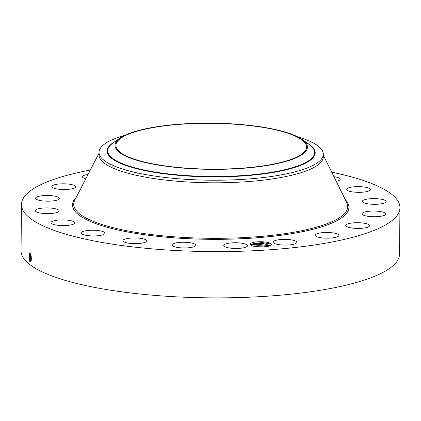 <?xml version="1.0" encoding="UTF-8"?>
<svg xmlns="http://www.w3.org/2000/svg" width="421" height="421" viewBox="0 0 421 421"><rect width="100%" height="100%" fill="white"/><g stroke="black" fill="none" stroke-linecap="round" stroke-linejoin="round"><path stroke-width="0.63" d="M331.69 172.147A189.255 45.463 -179.5 0 1 399.95 207.763L399.545 254.031A189.255 45.463 -179.5 0 1 396.087 262.557A189.255 45.463 -179.5 0 1 192.013 297.484A189.255 45.463 -179.5 0 1 21.05 250.727L21.455 204.459A189.255 45.463 -179.5 0 1 24.913 195.933A189.255 45.463 -179.5 0 1 90.326 170.037M399.95 207.763A189.255 45.463 -179.5 0 1 396.493 216.289A189.255 45.463 -179.5 0 1 192.418 251.216A189.255 45.463 -179.5 0 1 21.455 204.459M30.68 254.205L30.98 260.978L30.123 261.725L29.375 260.531L29.207 253.653L30.091 253.337L30.701 254.247M29.765 261.341L29.423 260.594L29.302 253.484M271.192 245.175L271.14 243.796L270.424 243.296C267.609 242.064 263.309 241.559 257.531 241.796C252.153 242.322 249.769 243.28 250.384 244.664L251.063 245.327C250.632 244.227 252.895 243.543 257.852 243.275L262.825 243.438L270.503 245.601L262.825 243.459L257.941 243.296L251.163 244.622L251 245.232M270.424 243.296A10.662 2.563 -179.5 0 1 271.261 245.111A10.662 2.563 -179.5 0 1 258.91 246.885A10.662 2.563 -179.5 0 1 250.606 244.933A10.662 2.563 -179.5 0 1 250.384 244.664M333.927 176.662A11.888 2.858 -179.5 0 1 339.094 178.015A11.888 2.858 -179.5 0 1 340.21 179.241A11.888 2.858 -179.5 0 1 336.237 181.33M370.306 189.229A11.888 2.858 -179.5 0 1 370.396 189.587A11.888 2.858 -179.5 0 1 359.224 192.339A11.888 2.858 -179.5 0 1 346.709 189.734A11.888 2.858 -179.5 0 1 346.62 189.382A11.888 2.858 -179.5 0 1 357.792 186.629A11.888 2.858 -179.5 0 1 370.306 189.229M385.894 202.096A11.888 2.858 -179.5 0 1 373.074 204.29A11.888 2.858 -179.5 0 1 362.339 201.354A11.888 2.858 -179.5 0 1 362.555 200.817A11.888 2.858 -179.5 0 1 375.374 198.628A11.888 2.858 -179.5 0 1 386.11 201.564A11.888 2.858 -179.5 0 1 385.894 202.096M384.336 215.357A11.888 2.858 -179.5 0 1 370.948 216.631A11.888 2.858 -179.5 0 1 362.049 213.784A11.888 2.858 -179.5 0 1 363.533 212.421A11.888 2.858 -179.5 0 1 376.921 211.153A11.888 2.858 -179.5 0 1 385.825 213.994A11.888 2.858 -179.5 0 1 384.336 215.357M365.781 227.714A11.888 2.858 -179.5 0 1 352.919 228.14A11.888 2.858 -179.5 0 1 345.778 225.456A11.888 2.858 -179.5 0 1 349.556 223.404A11.888 2.858 -179.5 0 1 362.418 222.983A11.888 2.858 -179.5 0 1 369.554 225.661A11.888 2.858 -179.5 0 1 365.781 227.714M332.043 237.954A11.888 2.858 -179.5 0 1 315.129 235.223A11.888 2.858 -179.5 0 1 321.986 232.697A11.888 2.858 -179.5 0 1 338.9 235.428A11.888 2.858 -179.5 0 1 332.043 237.954M286.433 245.08A11.888 2.858 -179.5 0 1 273.087 242.128A11.888 2.858 -179.5 0 1 283.517 239.386A11.888 2.858 -179.5 0 1 296.863 242.338A11.888 2.858 -179.5 0 1 286.433 245.08M233.402 248.39A11.888 2.858 -179.5 0 1 223.777 245.501A11.888 2.858 -179.5 0 1 237.928 242.817A11.888 2.858 -179.5 0 1 247.553 245.706A11.888 2.858 -179.5 0 1 233.402 248.39M178.157 247.559A11.888 2.858 -179.5 0 1 172.026 245.006A11.888 2.858 -179.5 0 1 189.671 242.654A11.888 2.858 -179.5 0 1 195.802 245.211A11.888 2.858 -179.5 0 1 178.157 247.559M126.095 242.675A11.888 2.858 -179.5 0 1 122.895 240.691A11.888 2.858 -179.5 0 1 130.431 238.102A11.888 2.858 -179.5 0 1 143.472 238.917A11.888 2.858 -179.5 0 1 146.671 240.901A11.888 2.858 -179.5 0 1 139.13 243.491A11.888 2.858 -179.5 0 1 126.095 242.675M82.311 234.208A11.888 2.858 -179.5 0 1 81.195 232.987A11.888 2.858 -179.5 0 1 90.52 230.276A11.888 2.858 -179.5 0 1 103.855 231.966A11.888 2.858 -179.5 0 1 104.971 233.192A11.888 2.858 -179.5 0 1 95.646 235.897A11.888 2.858 -179.5 0 1 82.311 234.208M51.099 222.993A11.888 2.858 -179.5 0 1 51.009 222.635A11.888 2.858 -179.5 0 1 62.182 219.883A11.888 2.858 -179.5 0 1 74.696 222.488A11.888 2.858 -179.5 0 1 74.785 222.846A11.888 2.858 -179.5 0 1 63.613 225.598A11.888 2.858 -179.5 0 1 51.099 222.993M35.506 210.126A11.888 2.858 -179.5 0 1 48.326 207.932A11.888 2.858 -179.5 0 1 59.066 210.868A11.888 2.858 -179.5 0 1 58.851 211.405A11.888 2.858 -179.5 0 1 46.031 213.6A11.888 2.858 -179.5 0 1 35.29 210.663A11.888 2.858 -179.5 0 1 35.506 210.126M37.069 196.865A11.888 2.858 -179.5 0 1 50.452 195.591A11.888 2.858 -179.5 0 1 59.356 198.438A11.888 2.858 -179.5 0 1 57.866 199.801A11.888 2.858 -179.5 0 1 44.484 201.075A11.888 2.858 -179.5 0 1 35.58 198.228A11.888 2.858 -179.5 0 1 37.069 196.865M55.625 184.509A11.888 2.858 -179.5 0 1 68.486 184.082A11.888 2.858 -179.5 0 1 75.622 186.766A11.888 2.858 -179.5 0 1 71.849 188.819A11.888 2.858 -179.5 0 1 58.987 189.245A11.888 2.858 -179.5 0 1 51.846 186.561A11.888 2.858 -179.5 0 1 55.625 184.509M85.8 178.799A11.888 2.858 -179.5 0 1 82.5 176.794A11.888 2.858 -179.5 0 1 88.057 174.431M29.375 260.531L29.87 260.094L30.149 253.389L29.891 260.094L30.401 261.009L31.059 260.752M30.212 260.783L30.675 261.12M29.87 260.094L30.386 261.009L30.023 261.657M297.836 136.888A112.149 26.944 -179.5 0 1 323.312 154.249L323.286 156.822A112.149 26.944 -179.5 0 1 321.239 161.875A112.149 26.944 -179.5 0 1 200.307 182.572A112.149 26.944 -179.5 0 1 98.993 154.865L99.014 152.291A112.149 26.944 -179.5 0 1 101.066 147.239A112.149 26.944 -179.5 0 1 124.79 135.378M30.38 260.988L30.033 253.547M117.638 141.109A95.33 22.902 -179.5 0 1 220.436 123.516A95.33 22.902 -179.5 0 1 306.551 147.071A95.33 22.902 -179.5 0 1 304.809 151.365A95.33 22.902 -179.5 0 1 202.017 168.958A95.33 22.902 -179.5 0 1 115.901 145.403A95.33 22.902 -179.5 0 1 117.638 141.109M323.312 154.249A112.149 26.944 -179.5 0 1 321.26 159.301A112.149 26.944 -179.5 0 1 245.222 179.22A112.149 26.944 -179.5 0 1 133.72 172.121A112.149 26.944 -179.5 0 1 99.014 152.291M30.659 260.025L30.57 253.979L30.638 260.025L31.149 260.936L30.659 260.025L30.954 260.452L30.633 254.105M144.787 162.411A96.214 23.113 -179.5 0 1 120.222 137.988A96.214 23.113 -179.5 0 1 277.66 130.063A96.214 23.113 -179.5 0 1 302.357 139.577A96.214 23.113 -179.5 0 1 262.936 166.153A96.214 23.113 -179.5 0 1 144.787 162.411M253.484 246.159L257.92 245.717L262.804 245.88L266.993 246.548M267.046 246.538L262.804 245.859L257.831 245.696L253.437 246.148M31.065 260.736L31.407 259.952M31.033 255.3L31.301 259.552M31.022 255.252L31.296 259.594M31.359 258.894L31.175 255.957M256.468 246.68L263.872 246.874M250.974 245.18L257.51 244.212L270.035 245.801M257.531 241.796L271.361 244.059M345.309 199.675A138.225 33.206 -179.5 0 1 346.399 213.547A138.225 33.206 -179.5 0 1 184.403 238.496A138.225 33.206 -179.5 0 1 75.006 198.68A138.225 33.206 -179.5 0 1 76.227 197.328M323.302 155.191L346.757 202.596A137.014 32.917 -179.5 0 1 345.22 212.747A137.014 32.917 -179.5 0 1 189.261 237.712A137.014 32.917 -179.5 0 1 74.733 200.222L99.009 153.233M29.891 260.094L30.186 260.52L30.638 260.025M307.193 143.056A104.04 24.992 -179.5 0 1 270.072 172.968A104.04 24.992 -179.5 0 1 139.335 169.368A104.04 24.992 -179.5 0 1 115.322 141.377M302.357 139.577L309.177 144.477A103.461 24.855 -179.5 0 1 266.782 173.052A103.461 24.855 -179.5 0 1 139.735 169.026A103.461 24.855 -179.5 0 1 113.317 142.766L120.222 137.988"/></g></svg>
